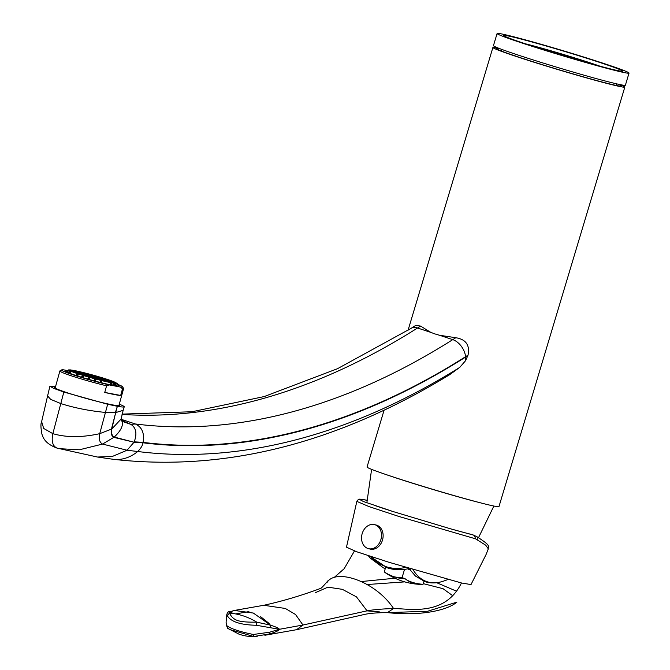 <?xml version="1.0" encoding="UTF-8"?>
<svg xmlns="http://www.w3.org/2000/svg" width="670" height="670" viewBox="0 0 670 670"><rect width="100%" height="100%" fill="white"/><g stroke="black" fill="none" stroke-linecap="round" stroke-linejoin="round"><path stroke-width="1" d="M619.909 84.571A68.876 2.479 -163.3 0 1 624.834 87.058A68.876 2.479 -163.3 0 1 610.68 84.387A68.876 2.479 -163.3 0 1 536.921 63.131A68.876 2.479 -163.3 0 1 492.902 47.478A68.876 2.479 -163.3 0 1 498.38 48.114M500.172 48.809A65.568 2.353 16.7 0 0 496.068 48.424A65.568 2.353 16.7 0 0 537.976 63.323A65.568 2.353 16.7 0 0 608.193 83.566A65.568 2.353 16.7 0 0 621.668 86.112A65.568 2.353 16.7 0 0 618.033 84.169M384.094 410.166L367.034 467.024A68.876 2.479 16.7 0 0 411.053 482.676A68.876 2.479 16.7 0 0 484.812 503.932A68.876 2.479 16.7 0 0 498.966 506.604L624.834 87.058M420.576 326.081L417.544 327.998A15.15 9.631 57.7 0 0 410.861 328.476L415.76 325.369L420.576 326.081L430.768 332.37L434.964 333.945L439.545 335.268L455.809 337.722C465.968 339.389 470.038 345.201 468.02 355.15L465.566 360.695L459.704 367.42A969.13 591.308 -71.7 0 1 137.693 451.505A46.322 36.44 97.2 0 1 113.247 459.302A46.322 36.44 97.2 0 1 113.163 459.293A46.322 36.44 97.2 0 1 112.744 459.235M113.163 459.293C224.45 471.94 336.625 443.733 449.704 374.656L459.704 367.42M119.319 404.085L123.875 406.246C125.164 407.268 122.987 407.285 117.342 406.288L111.413 429.21C110.717 433.373 111.547 436.103 113.9 437.384L134.042 442.217L127.066 450.24L112.351 456.454L97.485 457.032L57.168 448.138C52.679 446.212 51.238 441.388 52.846 433.657L43.692 428.457L41.632 421.648C40.619 423.557 40.719 427.762 41.95 434.269C42.955 436.673 44.078 443.247 56.891 448.062L57.168 448.138M117.342 406.288L115.366 412.611L105.383 412.418C89.612 410.936 74.755 407.988 60.794 403.575L52.846 433.657C66.23 437.585 81.857 437.594 99.73 433.674C98.649 439.059 99.596 442.527 102.569 444.068L127.066 450.24L137.693 451.513C140.834 448.397 142.584 445.525 142.936 442.887L143.07 442.376A958.695 584.944 108.3 0 0 465.591 356.683L468.02 355.15M117.049 406.229L107.661 404.261L63.843 392.042L53.441 388.273L49.915 386.18L55.602 386.439M123.875 406.246L124.252 406.765L123.163 410.316L115.676 412.594L111.789 429.001C111.103 433.113 111.932 435.81 114.26 437.083L134.042 442.217L142.961 442.786A959.122 585.203 -71.7 0 0 465.633 357.051L467.878 355.636M55.376 387.235A33.751 2.144 15.5 0 0 54.597 387.469A33.751 2.144 15.5 0 0 66.782 392.603A33.751 2.144 15.5 0 0 100.944 402.302A33.751 2.144 15.5 0 0 119.645 405.476A33.751 2.144 15.5 0 0 119.101 404.881M121.094 419.269L135.34 423.976C142.048 427.133 144.62 433.264 143.07 442.376L134.218 441.84C137.241 433.591 136.127 427.77 130.885 424.386L135.34 423.976A943.544 575.697 108.3 0 0 452.769 339.64A15.15 9.631 57.7 0 1 465.591 356.683M104.746 392.427L106.58 385.803L109.336 384.932L120.474 387.051L122.501 388.834L120.667 395.451A33.056 2.102 -164.5 0 1 104.746 392.427L120.667 395.451M109.336 384.932A31.683 2.01 -164.5 0 1 73.022 374.823A31.683 2.01 -164.5 0 1 61.674 369.899A31.683 2.01 -164.5 0 1 63.742 369.865L67.62 370.602M117.225 384.195A31.683 2.01 -164.5 0 1 122.618 386.766A31.683 2.01 -164.5 0 1 120.474 387.051M67.494 370.946A27.822 1.767 15.5 0 0 65.3 371.029A27.822 1.767 15.5 0 0 75.341 375.267A27.822 1.767 15.5 0 0 103.507 383.257A27.822 1.767 15.5 0 0 118.925 385.878A27.822 1.767 15.5 0 0 117.108 384.68M122.618 386.766L123.573 388.458A33.056 2.102 -164.5 0 1 123.607 388.6A33.056 2.102 -164.5 0 1 122.501 388.834M106.58 385.803A33.056 2.102 -164.5 0 1 71.824 375.987A33.056 2.102 -164.5 0 1 59.881 370.962A33.056 2.102 -164.5 0 1 59.982 370.845L61.674 369.899M106.765 379.672L106.857 379.337A23.283 1.482 15.5 0 1 109.579 380.267L106.857 379.337M109.98 380.736L110.064 380.443A23.283 1.482 15.5 0 1 112.267 381.272L110.064 380.443M112.602 381.599L112.644 381.431A23.283 1.482 15.5 0 1 114.185 382.126L112.644 381.431M114.411 382.595L114.495 382.294A23.283 1.482 15.5 0 1 115.064 382.796L112.032 381.808L114.495 382.294M114.377 382.972A23.283 1.482 15.5 0 0 115.022 382.872L112.736 382.436L114.377 382.972M112.719 382.821A23.283 1.482 15.5 0 0 114.16 382.972L109.914 381.9L112.719 382.821M110.299 382.419A23.283 1.482 15.5 0 0 112.376 382.771L107.091 381.356L110.299 382.419M107.166 381.783A23.283 1.482 15.5 0 0 109.838 382.327L107.166 381.783M103.264 380.887A23.283 1.482 15.5 0 0 106.58 381.649L103.264 380.887M98.825 379.79A23.283 1.482 15.5 0 0 102.543 380.711L98.825 379.79M92.343 378.056A23.283 1.482 15.5 0 0 97.535 379.454L92.343 378.056M87.108 376.565A23.283 1.482 15.5 0 0 90.911 377.662L87.108 376.565M82.653 375.225A23.283 1.482 15.5 0 0 86.329 376.339L82.653 375.225M78.809 374.002A23.283 1.482 15.5 0 0 81.974 375.016L78.809 374.002M72.427 370.368A23.283 1.482 15.5 0 0 71.028 370.234L72.343 370.669M83.44 372.587L83.591 372.629A24.38 1.549 -164.5 0 0 74.621 370.602L74.295 370.527M83.549 372.604A24.522 1.558 -164.5 0 1 84.537 372.855L84.588 372.872A24.38 1.549 -164.5 0 1 89.52 374.153L89.504 374.136A24.522 1.558 -164.5 0 1 90.559 374.421L90.576 374.438A24.38 1.549 -164.5 0 1 95.651 375.845L95.676 375.837A24.522 1.558 -164.5 0 1 96.723 376.138L96.706 376.146A24.38 1.549 -164.5 0 1 101.58 377.587L101.631 377.595A24.522 1.558 -164.5 0 1 102.611 377.888L102.552 377.88A24.38 1.549 -164.5 0 1 106.898 379.262L106.982 379.279A24.522 1.558 -164.5 0 1 107.811 379.547L107.996 379.622M114.444 382A24.522 1.558 -164.5 0 1 114.83 382.168L114.319 381.967A24.38 1.549 -164.5 0 0 107.728 379.538L107.811 379.547M115.366 382.461L114.704 382.143A24.38 1.549 -164.5 0 1 115.918 382.813L116.052 382.846A24.522 1.558 -164.5 0 1 116.17 382.947L116.036 382.913A24.38 1.549 -164.5 0 1 116.119 383.106A24.38 1.549 -164.5 0 1 115.927 383.232L117.376 383.65A25.896 1.641 -164.5 0 1 117.217 383.675L115.768 383.265A24.38 1.549 -164.5 0 1 114.352 383.207L114.47 383.24A24.522 1.558 -164.5 0 1 114.042 383.19L113.925 383.156A24.38 1.549 -164.5 0 1 111.295 382.721L111.396 382.763A24.522 1.558 -164.5 0 1 110.734 382.629L111.203 385.007M101.639 382.796L101.656 380.577A24.38 1.549 -164.5 0 0 110.625 382.595L110.734 382.629M101.706 380.594A24.522 1.558 -164.5 0 1 100.718 380.351L100.668 380.326A24.38 1.549 -164.5 0 1 95.735 379.053L95.743 379.061A24.522 1.558 -164.5 0 1 94.688 378.784L94.679 378.768A24.38 1.549 -164.5 0 1 89.596 377.361L89.579 377.361A24.522 1.558 -164.5 0 1 88.524 377.068L88.549 377.059A24.38 1.549 -164.5 0 1 83.666 375.619L83.616 375.61A24.522 1.558 -164.5 0 1 82.645 375.317L82.695 375.326A24.38 1.549 -164.5 0 1 78.348 373.944L78.264 373.927A24.522 1.558 -164.5 0 1 77.435 373.651L76.053 375.502M70.3 373.508L70.928 371.239A24.38 1.549 -164.5 0 0 77.519 373.667L77.435 373.651M70.928 371.239L70.802 371.205A24.522 1.558 -164.5 0 1 70.417 371.038L70.543 371.063A24.38 1.549 -164.5 0 1 69.328 370.393L69.203 370.359A24.522 1.558 -164.5 0 1 69.085 370.25L69.211 370.292A24.38 1.549 -164.5 0 1 69.127 370.1A24.38 1.549 -164.5 0 1 69.32 369.974L69.186 369.932A24.522 1.558 -164.5 0 1 69.353 369.907L69.479 369.941A24.38 1.549 -164.5 0 1 70.894 369.999L70.777 369.966A24.522 1.558 -164.5 0 1 71.204 370.016L71.322 370.049A24.38 1.549 -164.5 0 1 73.96 370.477L73.851 370.443A24.522 1.558 -164.5 0 1 74.521 370.569M75.501 371.314L72.77 370.418A23.283 1.482 15.5 0 1 74.814 370.761L77.862 371.766L75.501 371.314M78.323 371.85L75.283 370.845A23.283 1.482 15.5 0 1 77.921 371.389L80.685 372.302L78.323 371.85M81.145 372.394L78.499 371.515A23.283 1.482 15.5 0 1 81.782 372.269L83.507 372.838L81.145 372.394M83.968 372.93L82.494 372.436A23.283 1.482 15.5 0 1 86.07 373.324L83.968 372.93M72.796 370.878L75.735 371.858L72.712 371.188M90.316 374.63L87.452 373.684A23.283 1.482 15.5 0 1 92.636 375.074L90.316 374.63M73.499 371.507L76.439 372.478L73.415 371.808M96.664 376.331L93.968 375.443A23.283 1.482 15.5 0 1 97.912 376.565L96.664 376.331M74.194 372.135L77.142 373.106L75.048 372.713A23.283 1.482 15.5 0 1 72.871 371.884L74.135 372.369M77.72 373.299L80.66 374.27L78.223 373.81A23.283 1.482 15.5 0 1 75.534 372.889L77.636 373.609M111.572 381.716L114.511 382.687L111.488 382.017M108.749 381.18L111.689 382.151L108.666 381.481M100.282 379.572L103.222 380.543L100.199 379.873M97.46 379.036L100.4 380.007L97.376 379.337M110.868 381.088L113.808 382.059L110.785 381.389M91.112 377.327L94.06 378.307L91.028 377.637M107.342 379.923L110.29 380.895L107.259 380.225M98.875 378.316L101.823 379.287L98.791 378.617M96.053 377.779L99.001 378.751L95.969 378.081M87.586 376.163L90.534 377.143L87.502 376.473M98.18 377.687L101.12 378.659L98.096 377.989M89.713 376.079L92.653 377.051L89.629 376.381M106.279 379.145A23.283 1.482 15.5 0 0 103.079 378.131L106.279 379.145M94.654 376.523L97.594 377.495L94.571 376.825M86.187 374.915L89.127 375.887L86.103 375.217M71.171 371.138A23.283 1.482 15.5 0 0 72.502 371.733L71.171 371.138M102.41 377.913A23.283 1.482 15.5 0 0 98.699 376.8L102.41 377.913M96.773 376.431L99.721 377.403L96.689 376.733M88.306 374.823L91.254 375.795L88.222 375.125M85.484 374.287L88.432 375.259L85.4 374.589M77.016 372.671L79.965 373.642L76.933 372.981M70.191 370.418A23.283 1.482 15.5 0 0 70.727 370.904L72.913 371.314L70.191 370.418M93.256 375.267L96.195 376.239L93.172 375.569M70.819 370.225A23.283 1.482 15.5 0 0 70.249 370.317L70.769 370.418M86.907 373.567L89.847 374.538L86.824 373.868M84.085 373.031L87.025 374.002L84.001 373.332M75.618 371.423L78.558 372.394L75.534 371.724M93.406 376.9L90.174 376.163L93.323 377.177M91.388 376.314L86.656 374.999L91.388 376.314M93.733 376.841L98.297 378.123L93.733 376.841M91.673 376.264L94.772 376.959L91.673 376.264M101.924 378.533L98.641 377.779L101.848 378.801M99.688 377.897L95.123 376.615L99.688 377.897M102.033 378.424L106.765 379.731L102.033 378.424M100.199 377.897L103.239 378.567L100.299 377.595M104.42 379.781L99.344 378.408L104.42 379.781M106.229 380.351L102.87 379.572L106.162 380.61M104.629 379.756L107.468 380.359L104.629 379.756M106.656 380.292L110.986 381.523L106.656 380.292M101.915 379.798L97.225 378.491L101.915 379.798M103.766 380.326L100.743 379.656L103.683 380.627M102.033 379.689L105.341 380.451L102.033 379.689M104.252 380.326L108.867 381.615L104.252 380.326M95.148 378.265L91.581 377.419L95.081 378.5M92.678 377.545L88.055 376.255L92.678 377.545M93.44 377.637L96.178 378.215L93.44 377.637M95.542 378.307L99.696 379.379L95.5 378.324M83.088 374.731L78.189 373.391L83.088 374.731M84.839 375.259L81.707 374.555L84.763 375.543M83.18 374.647L86.304 375.351L83.18 374.647M85.425 375.259L89.83 376.515L85.425 375.259M78.424 372.863L73.96 371.599L78.424 372.863M80.492 373.425L77.486 372.763L80.408 373.726M80.743 373.383L85.609 374.723L80.743 373.383M78.792 372.796L82.083 373.559L78.792 372.796M83.038 373.475L79.604 372.671L82.971 373.726M80.894 372.838L76.087 371.507L80.894 372.838M83.172 373.349L87.728 374.63L83.172 373.349M81.305 372.838L84.202 373.466L81.305 372.838M91.581 375.51L88.775 374.907L91.497 375.811M90.165 375.091L85.249 373.743L90.165 375.091M92.477 375.619L96.899 376.867L92.477 375.619M89.973 374.907L93.373 375.703L89.973 374.907M70.183 369.941L70.777 369.966M69.353 369.907L68.667 369.89M67.477 371.012L68.826 369.865M69.127 370.1L67.394 371.222L67.117 372.235A25.896 1.641 -164.5 0 0 67.092 372.219M67.243 372.286L67.511 371.331L69.203 370.359M68.977 371.683L69.328 370.393M70.417 371.038L68.591 372.855M68.985 373.006L70.802 371.205M76.882 375.769L78.264 373.927M77.77 376.054L78.348 373.944M82.645 375.317L81.556 377.235M82.536 377.528L83.616 375.61M83.097 377.696L83.666 375.619M88.524 377.068L87.778 379.069M88.834 379.371L89.579 377.361M89.026 379.429L89.596 377.361M94.679 378.768L94.102 380.836M94.688 378.784L94.294 380.887M95.349 381.171L95.743 379.061M100.668 380.326L100.09 382.411M100.718 380.351L100.651 382.545M110.625 382.595L110.031 384.764M111.865 385.141L111.396 382.763M113.925 383.156L113.297 385.426M114.042 383.19L114.679 385.669M115.098 385.736L114.47 383.24M115.768 383.265L115.366 384.714M116.58 385.953L117.217 383.675M117.376 383.65L117.166 384.404M116.17 382.947L116.957 383.525M116.664 383.198L116.052 382.846M95.684 375.837L96.756 376.155M90.559 374.421L89.495 374.136M525.163 43.734A48.207 1.734 -163.3 0 1 590.856 63.072A48.207 1.734 -163.3 0 1 599.96 66.171M592.523 64.144A38.843 1.399 16.7 0 0 585.304 61.682A38.843 1.399 16.7 0 0 533.052 46.272A38.843 1.399 16.7 0 0 532.499 46.138M599.75 66.121A47.939 1.725 16.7 0 0 590.697 63.03A47.939 1.725 16.7 0 0 525.372 43.801M587.833 62.829A38.567 1.39 16.7 0 0 585.061 61.908A38.567 1.39 16.7 0 0 537.131 47.62M479.854 502.668A63.776 2.295 -163.3 0 1 395.107 477.626A63.776 2.295 -163.3 0 1 385.158 474.26M423.097 486.395A61.297 2.203 16.7 0 0 441.496 491.922M360.929 499.225L366.708 500.172L359.723 499.117L357.395 500.256L356.834 501.394L346.474 547.181L356.641 551.737L389.262 562.373L461.479 582.975L471.002 584.583L486.06 554.542L488.313 548.856L485.708 545.187L475.499 538.797L474.519 535.364L450.776 528.881L393.382 511.654L363.442 501.545L359.522 499.418L360.929 499.225A66.121 2.378 16.7 0 1 366.708 500.322M356.825 501.386L368.894 506.545L399.052 516.52L475.499 538.797M476.554 536.544A2.755 2.186 120.5 0 1 476.898 536.695L472.626 534.735A66.121 2.378 16.7 0 1 450.776 528.881M374.714 505.481A66.121 2.378 16.7 0 0 383.684 508.505A66.121 2.378 16.7 0 0 393.382 511.654M370.217 556.368A55.953 44.287 -76 0 0 385.928 566.636A55.953 44.287 -76 0 0 405.777 567.373M412.954 569.5A58.893 35.929 108.3 0 0 441.907 581.619L441.907 581.619A66.121 66.121 0 0 0 447.987 579.466M410.409 568.746L410.233 569.961L407.528 568.855L408.666 568.235M385.325 568.47L383.558 567.959L369.873 557.817A58.893 35.929 -71.7 0 1 368.492 555.798M334.347 577.331L344.187 568.696L354.472 550.941M326.859 582.766C335.327 567.725 375.527 581.158 393.541 608.486L387.478 612.623C376.264 612.623 367.696 613.435 361.783 615.068L296.542 629.7L264.868 635.26L269.24 634.013C275.479 632.179 278.854 630.612 279.373 629.298L269.575 632.229L269.24 634.013L264.868 635.26M387.553 612.623L427.636 611.249L456.848 602.146C448.264 609.658 422.77 616.45 387.553 612.623M456.521 591.183L436.714 582.724M394.957 578.227L360.904 581.585M379.538 611.928L367.051 610.864M315.419 592.665L327.923 587.155L342.37 589.34L356.44 596.853L367.051 610.839C372.889 609.733 381.716 608.946 393.541 608.486C409.228 608.628 444.897 616.743 461.479 582.975C444.897 616.743 409.228 608.628 393.541 608.486M320.562 588.428C301.224 595.622 282.296 601.241 263.779 605.286L285.311 608.452L295.562 614.532L302.957 625.026L296.542 629.7M269.139 623.469L260.638 616.693M226.083 622.288L226.946 626.877L226.083 622.288L226.828 614.373C227.616 612.221 228.403 611.266 229.19 611.517L233.252 613.511M269.575 632.229L253.344 634.473C239.642 631.684 230.781 628.728 226.753 625.613M226.828 614.373L227.247 615.621C230.773 621.718 240.488 624.934 256.401 625.269L279.373 629.298C279.189 628.401 276.241 627.028 270.538 625.177L256.828 622.162C238.57 622.313 233.462 620.83 229.467 613.125L229.19 611.517M228.998 612.33L234.399 610.445L253.361 613.067L270.538 625.177L270.286 627.765M256.401 625.269L256.828 622.162C248.026 616.861 238.905 613.846 229.467 613.125L227.247 615.621M253.344 634.473L253.754 636.483L269.24 634.013M226.946 626.877L229.19 629.373L253.704 636.483M407.092 580.195A64.764 51.263 -76 0 0 412.176 582.264A64.764 51.263 -76 0 0 423.08 584.274A64.638 39.438 -71.7 0 1 419.554 584.332A64.638 39.438 -71.7 0 1 405.224 578.821A63.818 50.51 104 0 1 394.32 576.828A63.818 50.51 104 0 1 384.287 571.904L385.677 567.272M394.236 576.803A64.638 39.438 108.3 0 0 402.142 577.356L404.538 569.383M402.142 577.356A64.764 51.263 -76 0 0 404.429 578.78M423.08 584.274L423.968 581.292M384.287 571.904A64.638 39.438 108.3 0 0 386.213 573.311A66.121 66.121 0 0 0 419.554 584.332M368.517 548.671L370.15 549.082A12.395 9.816 -76 0 0 382.578 539.785A12.395 9.816 -76 0 0 376.716 525.188A12.395 9.816 -76 0 0 376.163 525.029L374.53 524.618A12.395 9.816 104 0 1 375.083 524.778A12.395 9.816 104 0 1 380.945 539.375A12.395 9.816 104 0 1 368.517 548.671A12.395 9.816 104 0 1 367.964 548.512A12.395 9.816 104 0 1 362.093 533.915A12.395 9.816 104 0 1 374.53 524.618M375.083 524.778A12.395 9.816 104 0 1 380.845 539.727A12.395 9.816 104 0 1 367.964 548.512A12.395 9.816 104 0 1 362.194 533.563A12.395 9.816 104 0 1 375.083 524.778M497.098 33.5L493.455 45.627A68.876 2.479 16.7 0 0 518.588 55.216A68.876 2.479 16.7 0 0 587.892 76.279A68.876 2.479 16.7 0 0 625.395 85.216L629.03 73.08A68.876 2.479 -163.3 0 1 591.535 64.153A68.876 2.479 -163.3 0 1 522.223 43.089A68.876 2.479 -163.3 0 1 497.098 33.5A68.876 2.479 -163.3 0 1 534.593 42.428A68.876 2.479 -163.3 0 1 603.905 63.499A68.876 2.479 -163.3 0 1 629.03 73.08M599.901 62.494A62.126 2.236 16.7 0 0 537.382 43.491A62.126 2.236 16.7 0 0 503.564 35.443A62.126 2.236 16.7 0 0 526.226 44.086A62.126 2.236 16.7 0 0 588.746 63.089A62.126 2.236 16.7 0 0 622.564 71.146A62.126 2.236 16.7 0 0 599.901 62.494M430.768 332.37L417.544 327.998A943.544 575.697 -71.7 0 1 122.041 414.428M121.128 419.763L121.923 421.221L130.885 424.386L121.505 420.216M123.163 410.316L121.119 419.026L121.923 421.221C123.548 425.333 120.994 430.617 114.26 437.083L102.569 444.068L79.395 449.779L58.918 448.666L56.891 448.062M121.119 419.035L111.789 429.001L99.73 433.674L107.661 404.261M63.843 392.042L60.794 403.575L50.711 399.387L47.587 395.953L41.632 421.648M465.566 360.695A15.15 9.631 -122.3 0 0 465.633 357.051M439.545 335.268L452.769 339.64L455.809 337.722M77.067 375.091A25.896 1.641 -164.5 0 1 76.656 374.957A25.896 1.641 -164.5 0 1 76.238 374.823M82.712 376.875A25.896 1.641 -164.5 0 1 81.74 376.574M89.01 378.726A25.896 1.641 -164.5 0 1 87.963 378.424M95.525 380.518A25.896 1.641 -164.5 0 1 94.47 380.233M101.815 382.143A25.896 1.641 -164.5 0 1 100.827 381.892M112.066 384.429A25.896 1.641 -164.5 0 1 111.404 384.304M115.324 384.94A25.896 1.641 -164.5 0 1 114.897 384.89M407.528 568.855C400.601 570.321 393.851 569.986 387.285 567.842A5.511 3.358 -71.7 0 1 385.928 566.636M488.313 548.856C487.542 545.757 492.341 546.628 476.898 536.695L476.898 536.695A2.755 2.186 120.5 0 1 477.526 539.919M452.66 595.663L443.021 588.679L423.272 583.637M404.739 581.878L366.724 584.558M279.373 629.298L302.957 625.026L367.051 610.839M235.672 613.921L248.922 611.593M229.91 611.752L234.399 610.445L253.361 613.067L270.538 625.177M492.902 47.478L408.072 330.226M410.861 328.476L337.479 368.709L264.189 396.565L192.064 411.74L122.116 414.119M121.161 419.864L122.476 421.145M47.587 395.953L49.915 386.18M113.247 459.302L97.485 457.032M59.881 370.962L55.149 388.064M123.607 388.6L118.866 405.71M74.412 370.543L73.742 370.418M71.012 369.974L70.559 369.915M107.878 379.572L107.049 379.295M102.644 377.897L101.673 377.595M84.504 372.838L83.516 372.595M478.522 537.675L493.865 506.043M371.599 469.36L366.867 502.76M410.233 569.961L415.459 576.074L424.956 581.644C430.408 583.386 436.061 583.377 441.907 581.619M387.285 567.842L369.966 556.284M368.416 555.773A66.121 66.121 0 0 0 369.873 557.817M328.057 580.672C318.845 591.325 321.55 587.205 320.478 588.461M263.779 605.286L234.399 610.445M253.268 636.5L257.372 636.207M227.348 628.142L238.964 634.147C244.215 635.939 249.072 636.718 253.528 636.492M616.601 83.842L616.124 85.433M501.554 49.32L501.076 50.912"/></g></svg>
